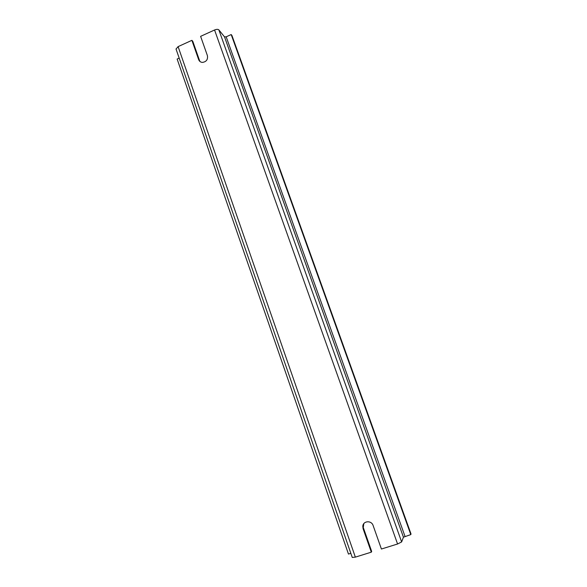 <?xml version="1.0" encoding="UTF-8"?>
<svg xmlns="http://www.w3.org/2000/svg" width="587" height="587" viewBox="0 0 587 587"><rect width="100%" height="100%" fill="white"/><g stroke="black" fill="none" stroke-linecap="round" stroke-linejoin="round"><path stroke-width="0.88" d="M191.89 40.334L198.648 59.61L199.529 60.52L192.785 41.295L191.89 40.334L178.103 46.622L176.041 49.044M231.19 34.552L410.797 534.596L411.017 533.957L231.946 35.521L231.19 34.552L226.186 36.82L224.52 36.878L218.856 29.871C217.997 29.145 216.574 29.189 214.563 29.988L200.615 36.35L207.416 55.662C207.996 59.603 206.316 61.855 202.376 62.405C200.563 62.237 199.323 61.305 198.648 59.61M200.072 61.569L199.529 60.52M363.492 528.117L371.681 551.457L371.314 552.169L363.104 528.748L363.801 523.685M371.314 552.169L355.355 557.129L352.259 557.452M179.189 58.12L177.135 59.052L348.465 554.069L350.828 553.328M218.856 29.871L401.633 541.933L397.575 543.995L381.411 549.028L373.134 525.563C371.49 520.119 363.067 520.75 362.803 526.312L363.199 525.695M401.633 541.933L403.445 537.193L410.797 534.596M363.104 528.748L362.803 526.312M178.103 46.622L355.355 557.129M214.563 29.988L397.575 543.995M224.52 36.878L403.445 537.193M226.186 36.82L405.023 536.401M176.005 48.941L352.273 557.496"/></g></svg>
